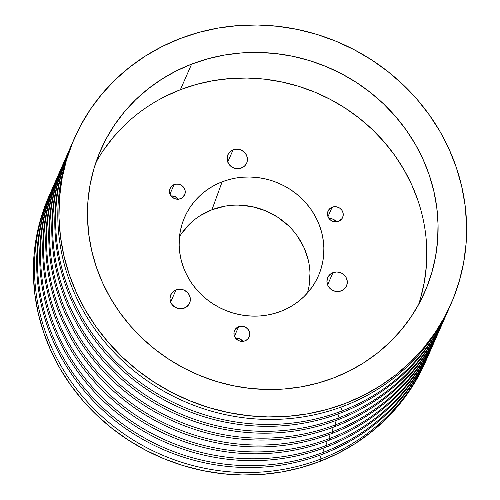<?xml version="1.0" encoding="UTF-8"?>
<svg xmlns="http://www.w3.org/2000/svg" width="500" height="500" viewBox="0 0 500 500"><rect width="100%" height="100%" fill="white"/><g stroke="black" fill="none" stroke-linecap="round" stroke-linejoin="round"><path stroke-width="0.75" d="M241.388 168.05A10.288 9.7 -156.3 0 1 230.131 165.644A10.288 9.7 -156.3 0 1 227.838 154.787A10.288 9.7 -156.3 0 1 233.113 149.812L227.731 162.044L233.113 149.812L236.994 149.131L240.912 149.944L244.275 152.125L245.581 153.631L247.194 157.188L247.294 161.012L246.762 162.844L244.638 165.981L243.125 167.175L239.488 168.575L235.512 168.506L231.8 166.981L228.919 164.231L227.306 160.675L227.206 156.85L227.738 155.019L229.862 151.881L233.113 149.812A10.288 9.7 -156.3 0 1 244.369 152.219A10.288 9.7 -156.3 0 1 246.663 163.075A10.288 9.7 -156.3 0 1 241.388 168.05M341.256 290.881A10.288 9.7 -156.3 0 1 330 288.475A10.288 9.7 -156.3 0 1 327.706 277.619A10.288 9.7 -156.3 0 1 332.987 272.638L327.606 284.875L332.987 272.638L336.863 271.962L340.781 272.775L342.569 273.706L345.45 276.462L346.438 278.169L347.312 281.931L347.169 283.844L345.737 287.35L342.994 290L339.363 291.406L335.387 291.337L331.675 289.812L328.794 287.056L327.806 285.35L326.931 281.588L327.606 277.85L329.738 274.706L332.987 272.638A10.288 9.7 -156.3 0 1 344.237 275.044A10.288 9.7 -156.3 0 1 346.538 285.9A10.288 9.7 -156.3 0 1 341.256 290.881M184.294 308.125A10.288 9.7 -156.3 0 1 173.044 305.719A10.288 9.7 -156.3 0 1 170.744 294.862A10.288 9.7 -156.3 0 1 176.025 289.887L170.644 302.119L176.025 289.887L179.906 289.206L183.825 290.019L187.181 292.2L188.487 293.706L190.106 297.269L190.206 301.087L189.675 302.919L188.775 304.594L186.038 307.25L182.4 308.65L178.425 308.581L174.713 307.056L171.831 304.306L170.844 302.594L169.969 298.831L170.65 295.094L172.775 291.956L176.025 289.887A10.288 9.7 -156.3 0 1 187.281 292.294A10.288 9.7 -156.3 0 1 189.575 303.15A10.288 9.7 -156.3 0 1 184.294 308.125L184.294 308.125M176.663 199.169L177.219 197.906L176.663 199.169M224.925 206.169L211.938 209.762L222.144 181.819A73.025 68.894 -156.3 0 1 304.306 201.2A73.025 68.894 -156.3 0 1 315.619 281.462A73.025 68.894 -156.3 0 1 280.881 311.312L274.256 313.494L267.413 315.038L260.413 315.919L253.331 316.131L246.231 315.675L239.181 314.556L232.25 312.781L225.506 310.363L219.013 307.337L212.831 303.725L207.025 299.556L201.644 294.881L196.744 289.744L192.369 284.188L188.562 278.269L185.369 272.044L182.806 265.575L180.906 258.925L179.688 252.156L179.163 245.331L179.331 238.519L180.2 231.781L181.75 225.188L183.975 218.8L186.85 212.681L190.344 206.887L194.431 201.475L199.062 196.5L204.206 192.006L209.8 188.038L215.8 184.631L222.144 181.819L228.769 179.638L235.606 178.094L242.606 177.213L249.688 177L256.788 177.456L263.837 178.575L270.769 180.35L277.512 182.769L284.006 185.794L290.188 189.406L296 193.575L301.381 198.25L306.281 203.388L310.65 208.944L314.456 214.862L317.656 221.088L320.213 227.556L322.113 234.206L323.331 240.975L323.856 247.8L323.688 254.613L322.825 261.35L321.269 267.944L319.05 274.331L316.175 280.45L312.675 286.244L308.594 291.656L303.956 296.631L298.819 301.125L293.219 305.094L287.225 308.5L280.881 311.312A73.025 68.894 -156.3 0 1 203.325 296.444A73.025 68.894 -156.3 0 1 182.463 222.887A73.025 68.894 -156.3 0 1 222.144 181.819L211.938 209.762A70.388 66.406 23.7 0 0 179.494 236.737M417.944 200.506L411.744 184.838L404 169.762L394.787 155.425L384.194 141.962L372.319 129.512L359.288 118.188L345.213 108.1L330.238 99.344L314.5 92.013L298.163 86.163L281.375 81.856L264.294 79.138L247.094 78.037L229.938 78.556L212.987 80.688L196.412 84.425L180.362 89.719L191.625 64.119A176.906 166.894 -156.3 0 1 385.213 105.487A176.906 166.894 -156.3 0 1 424.7 292.194A176.906 166.894 -156.3 0 1 333.919 377.812L349.281 371.006L363.812 362.756L377.369 353.137L389.825 342.25L401.056 330.194L410.95 317.081L419.425 303.05L426.381 288.225L431.769 272.75L435.531 256.781L437.625 240.463L438.038 223.956L436.763 207.425L433.806 191.019L429.206 174.906L423.006 159.238L415.262 144.162L406.044 129.825L395.45 116.363L383.581 103.912L370.544 92.587L356.475 82.5L341.5 73.744L325.763 66.406L309.425 60.562L292.638 56.256L275.556 53.537L258.356 52.438L241.2 52.956L224.25 55.087L207.669 58.825L191.625 64.119L176.262 70.925L161.731 79.175L148.175 88.794L135.719 99.681L124.494 111.737L114.594 124.844L106.125 138.881L99.162 153.706L93.775 169.181L90.013 185.15L87.919 201.469L87.506 217.975L88.787 234.506L91.737 250.906L96.337 267.025L102.537 282.694L110.281 297.769L119.5 312.106L130.094 325.569L141.962 338.019L155 349.344L169.069 359.431L184.044 368.188L199.781 375.519L216.119 381.369L232.906 385.675L249.988 388.387L267.188 389.494L284.344 388.975L301.294 386.844L317.875 383.106L333.919 377.812A176.906 166.894 -156.3 0 1 140.331 336.438A176.906 166.894 -156.3 0 1 100.844 149.731A176.906 166.894 -156.3 0 1 191.625 64.119L180.362 89.719A176.906 166.894 23.7 0 0 95.781 162.787M49.013 196.038L40.719 218.819L36.35 237.394L33.913 256.363L33.431 275.556L34.919 294.781L38.35 313.85L43.7 332.587L50.912 350.812L59.919 368.344L70.631 385.012L82.95 400.662L96.75 415.144L111.906 428.312L128.275 440.037L145.688 450.219L163.981 458.75L182.981 465.55L202.506 470.556L222.362 473.713L242.362 475L262.312 474.4L282.019 471.912L301.3 467.575L319.956 461.413A205.7 194.062 23.7 0 0 425.519 361.863L426.619 359.363A205.7 194.062 -156.3 0 1 321.056 458.919L319.956 461.413L337.825 453.5L354.719 443.906L370.481 432.725L384.963 420.062L398.019 406.044L409.531 390.8L419.381 374.481L425.588 361.7M49.494 194.963A205.7 194.062 23.7 0 0 48.938 196.206A205.7 194.062 23.7 0 0 94.856 413.306A205.7 194.062 23.7 0 0 319.956 461.413L321.056 458.919A205.7 194.062 -156.3 0 1 95.956 410.812A205.7 194.062 -156.3 0 1 50.038 193.713A205.7 194.062 -156.3 0 1 51.156 191.219A205.7 194.062 23.7 0 0 94.931 409.806A205.7 194.062 23.7 0 0 321.056 458.919L319.75 455.231L321.056 458.919A205.7 194.062 23.7 0 0 427.694 356.856A205.7 194.062 -156.3 0 1 426.619 359.363M429.225 353.431A205.7 194.062 -156.3 0 1 323.256 453.925A205.7 194.062 23.7 0 0 428.812 354.369L429.637 352.494A205.7 194.062 -156.3 0 1 324.081 452.05A205.7 194.062 23.7 0 0 430.719 349.988A205.7 194.062 -156.3 0 1 429.637 352.494M432.244 346.562A205.7 194.062 -156.3 0 1 326.275 447.056A205.7 194.062 23.7 0 0 431.838 347.5L432.656 345.625A205.7 194.062 -156.3 0 1 327.1 445.181A205.7 194.062 23.7 0 0 433.738 343.119A205.7 194.062 -156.3 0 1 432.656 345.625M322.775 448.363L324.081 452.05L323.256 453.925L324.081 452.05A205.7 194.062 -156.3 0 1 98.975 403.944A205.7 194.062 -156.3 0 1 53.056 186.844A205.7 194.062 -156.3 0 1 54.175 184.35A205.7 194.062 23.7 0 0 97.95 402.938A205.7 194.062 23.7 0 0 324.081 452.05L322.775 448.363M435.269 339.694A205.7 194.062 -156.3 0 1 329.3 440.188A205.7 194.062 23.7 0 0 434.856 340.631L435.681 338.756A205.7 194.062 -156.3 0 1 330.119 438.312A205.7 194.062 23.7 0 0 436.763 336.25A205.7 194.062 -156.3 0 1 435.681 338.756M325.794 441.5L327.1 445.181L326.275 447.056L327.1 445.181A205.7 194.062 -156.3 0 1 101.994 397.075A205.7 194.062 -156.3 0 1 56.081 179.975A205.7 194.062 -156.3 0 1 57.2 177.481A205.7 194.062 23.7 0 0 100.975 396.069A205.7 194.062 23.7 0 0 327.1 445.181L325.794 441.5M438.288 332.825A205.7 194.062 -156.3 0 1 332.319 433.319A205.7 194.062 23.7 0 0 437.875 333.762L438.7 331.887A205.7 194.062 -156.3 0 1 333.144 431.444A205.7 194.062 23.7 0 0 439.781 329.387A205.7 194.062 -156.3 0 1 438.7 331.887M328.819 434.631L330.119 438.312L329.3 440.188L330.119 438.312A205.7 194.062 -156.3 0 1 105.019 390.206A205.7 194.062 -156.3 0 1 59.1 173.106A205.7 194.062 -156.3 0 1 60.219 170.613A205.7 194.062 23.7 0 0 103.994 389.2A205.7 194.062 23.7 0 0 330.119 438.312L328.819 434.631M441.306 325.956A205.7 194.062 -156.3 0 1 335.337 426.45A205.7 194.062 23.7 0 0 440.9 326.894L441.725 325.019A205.7 194.062 -156.3 0 1 336.163 424.575A205.7 194.062 23.7 0 0 442.8 322.519A205.7 194.062 -156.3 0 1 441.725 325.019M331.838 427.762L333.144 431.444L332.319 433.319L333.144 431.444A205.7 194.062 -156.3 0 1 108.038 383.338A205.7 194.062 -156.3 0 1 62.125 166.238A205.7 194.062 -156.3 0 1 63.238 163.75A205.7 194.062 23.7 0 0 107.019 382.331A205.7 194.062 23.7 0 0 333.144 431.444L331.838 427.762M444.331 319.088A205.7 194.062 -156.3 0 1 338.363 419.581A205.7 194.062 23.7 0 0 443.919 320.025L444.744 318.156A205.7 194.062 -156.3 0 1 339.188 417.706A205.7 194.062 23.7 0 0 445.825 315.65A205.7 194.062 -156.3 0 1 444.744 318.156M334.856 420.894L336.163 424.575L335.337 426.45L336.163 424.575A205.7 194.062 -156.3 0 1 111.062 376.469A205.7 194.062 -156.3 0 1 65.144 159.369A205.7 194.062 -156.3 0 1 66.263 156.881A205.7 194.062 23.7 0 0 110.037 375.462A205.7 194.062 23.7 0 0 336.163 424.575L334.856 420.894M447.35 312.219A205.7 194.062 -156.3 0 1 341.381 412.713A205.7 194.062 23.7 0 0 446.944 313.156L447.769 311.288A205.7 194.062 -156.3 0 1 342.206 410.838A205.7 194.062 23.7 0 0 448.844 308.781A205.7 194.062 -156.3 0 1 447.769 311.288M337.881 414.025L339.188 417.706L338.363 419.581L339.188 417.706A205.7 194.062 -156.3 0 1 114.081 369.6A205.7 194.062 -156.3 0 1 68.162 152.5A205.7 194.062 -156.3 0 1 69.281 150.013A205.7 194.062 23.7 0 0 113.056 368.594A205.7 194.062 23.7 0 0 339.188 417.706L337.881 414.025M450.506 305.044A205.7 194.062 -156.3 0 1 344.406 405.844A205.7 194.062 23.7 0 0 449.963 306.288L451.062 303.794A205.7 194.062 -156.3 0 1 345.506 403.344L344.406 405.844A205.7 194.062 -156.3 0 1 118.787 357.238A205.7 194.062 -156.3 0 1 73.938 139.394A205.7 194.062 23.7 0 0 73.381 140.638A205.7 194.062 23.7 0 0 119.3 357.738A205.7 194.062 23.7 0 0 344.406 405.844L345.506 403.344L326.844 409.5L307.562 413.844L287.856 416.325L267.906 416.931L247.906 415.644L228.05 412.488L208.525 407.481L189.525 400.681L171.231 392.15L153.819 381.969L137.456 370.244L122.294 357.075L108.494 342.594L96.175 326.944L85.463 310.275L76.456 292.744L69.244 274.519L63.894 255.781L60.462 236.713L58.975 217.488L59.456 198.294L61.894 179.319L66.263 160.75L72.525 142.756L80.619 125.519L90.469 109.2L101.981 93.956L115.037 79.938L129.519 67.275L145.281 56.094L162.175 46.5L180.044 38.587A205.7 194.062 -156.3 0 1 405.144 86.694A205.7 194.062 -156.3 0 1 451.062 303.794M340.9 407.156L342.206 410.838L341.381 412.713L342.206 410.838A205.7 194.062 -156.3 0 1 117.1 362.731A205.7 194.062 -156.3 0 1 71.188 145.631A205.7 194.062 -156.3 0 1 72.306 143.144A205.7 194.062 23.7 0 0 116.081 361.725A205.7 194.062 23.7 0 0 342.206 410.838L340.9 407.156M338.562 221.331A7.969 7.519 -156.3 0 1 329.837 219.469A7.969 7.519 -156.3 0 1 328.056 211.056A7.969 7.519 -156.3 0 1 332.15 207.2L327.975 216.681L332.15 207.2A7.969 7.519 -156.3 0 1 340.869 209.062A7.969 7.519 -156.3 0 1 342.65 217.475A7.969 7.519 -156.3 0 1 338.562 221.331L335.55 221.863L332.512 221.231L329.913 219.537L328.131 217.05L327.569 212.65L328.675 209.938L330.8 207.875L333.619 206.794L336.7 206.844L339.575 208.025L341.812 210.156L343.062 212.919L343.137 215.881L342.031 218.6L338.562 221.331M180.556 198.706A7.969 7.519 -156.3 0 1 171.831 196.844A7.969 7.519 -156.3 0 1 170.05 188.431A7.969 7.519 -156.3 0 1 174.144 184.575L169.969 194.05L174.144 184.575A7.969 7.519 -156.3 0 1 182.862 186.438A7.969 7.519 -156.3 0 1 184.644 194.85A7.969 7.519 -156.3 0 1 180.556 198.706L177.544 199.231L174.513 198.606L171.906 196.912L170.125 194.419L169.562 190.025L170.669 187.306L172.794 185.25L175.613 184.169L178.694 184.219L181.569 185.4L183.806 187.531L185.056 190.294L185.131 193.256L183.075 197.106L180.556 198.706M245.037 340.856A7.969 7.519 -156.3 0 1 236.312 338.994A7.969 7.519 -156.3 0 1 234.531 330.581A7.969 7.519 -156.3 0 1 238.625 326.725L234.456 336.206L238.625 326.725A7.969 7.519 -156.3 0 1 247.35 328.587A7.969 7.519 -156.3 0 1 249.125 337A7.969 7.519 -156.3 0 1 245.037 340.856L242.031 341.388L238.994 340.756L235.375 337.9L234.125 335.138L234.044 332.175L235.156 329.462L237.275 327.4L240.094 326.319L243.175 326.369L246.05 327.55L248.287 329.681L249.537 332.444L249.2 336.825L247.556 339.256L245.037 340.856M308.988 286.419L309.981 273.356M308.3 260.25L304.006 247.606L297.256 235.9M288.319 225.594L277.531 217.075L265.312 210.669L252.131 206.631L238.494 205.113M307.419 293.012A70.388 66.406 23.7 0 0 285.881 223.369A70.388 66.406 23.7 0 0 211.938 209.762L200.044 215.75M189.7 223.906L181.294 233.925M242.925 341.35A7.969 7.519 23.7 0 0 235.519 338.094L239.45 338.688L243.069 341.55M178.444 199.2A7.969 7.519 23.7 0 0 171.038 195.944L174.969 196.537L178.588 199.4M336.444 221.825A7.969 7.519 23.7 0 0 329.044 218.569L332.975 219.163L336.594 222.025M420.506 298.35L424.269 282.381L426.362 266.062L426.775 249.556M418.5 304.744A176.906 166.894 23.7 0 0 368.581 126.044A176.906 166.894 23.7 0 0 180.362 89.719L165 96.525M124.456 125.281L113.231 137.338L103.331 150.45M180.044 38.587L198.7 32.425L217.981 28.087L237.688 25.6L257.638 25L277.638 26.288L297.494 29.444L317.019 34.45L336.019 41.25L354.312 49.781L371.725 59.962L388.094 71.688L403.25 84.856L417.05 99.338L429.369 114.987L440.081 131.656L449.087 149.188L456.3 167.413L461.65 186.15L465.081 205.219L466.569 224.444L466.087 243.637L463.65 262.606L459.281 281.181L453.019 299.175L444.925 316.413L435.075 332.731L423.562 347.975L410.506 361.994L396.025 374.656L380.262 385.838L363.369 395.431L345.506 403.344A205.7 194.062 -156.3 0 1 120.4 355.238A205.7 194.062 -156.3 0 1 74.481 138.138A205.7 194.062 -156.3 0 1 180.044 38.587M52.65 187.781A205.7 194.062 23.7 0 0 52.231 188.713A205.7 194.062 23.7 0 0 98.15 405.812A205.7 194.062 23.7 0 0 323.256 453.925A205.7 194.062 -156.3 0 1 97.769 405.438A205.7 194.062 -156.3 0 1 52.65 187.781M55.669 180.912A205.7 194.062 23.7 0 0 55.256 181.844A205.7 194.062 23.7 0 0 101.175 398.95A205.7 194.062 23.7 0 0 326.275 447.056A205.7 194.062 -156.3 0 1 100.787 398.569A205.7 194.062 -156.3 0 1 55.669 180.912M58.694 174.044A205.7 194.062 23.7 0 0 58.275 174.981A205.7 194.062 23.7 0 0 104.194 392.081A205.7 194.062 23.7 0 0 329.3 440.188A205.7 194.062 -156.3 0 1 103.806 391.7A205.7 194.062 -156.3 0 1 58.694 174.044M61.712 167.175A205.7 194.062 23.7 0 0 61.3 168.113A205.7 194.062 23.7 0 0 107.212 385.213A205.7 194.062 23.7 0 0 332.319 433.319A205.7 194.062 -156.3 0 1 106.831 384.831A205.7 194.062 -156.3 0 1 61.712 167.175M64.731 160.306A205.7 194.062 23.7 0 0 64.319 161.244A205.7 194.062 23.7 0 0 110.237 378.344A205.7 194.062 23.7 0 0 335.337 426.45A205.7 194.062 -156.3 0 1 109.85 377.962A205.7 194.062 -156.3 0 1 64.731 160.306M67.756 153.438A205.7 194.062 23.7 0 0 67.344 154.375A205.7 194.062 23.7 0 0 113.256 371.475A205.7 194.062 23.7 0 0 338.363 419.581A205.7 194.062 -156.3 0 1 112.875 371.094A205.7 194.062 -156.3 0 1 67.756 153.438M70.775 146.569A205.7 194.062 23.7 0 0 70.362 147.506A205.7 194.062 23.7 0 0 116.281 364.606A205.7 194.062 23.7 0 0 341.381 412.713A205.7 194.062 -156.3 0 1 115.894 364.225A205.7 194.062 -156.3 0 1 70.775 146.569M52.231 188.713L53.056 186.844M55.256 181.844L56.081 179.975M58.275 174.981L59.1 173.106M61.3 168.113L62.125 166.238M64.319 161.244L65.144 159.369M67.344 154.375L68.162 152.5M70.362 147.506L71.188 145.631M73.381 140.638L74.481 138.138M48.938 196.206L50.038 193.713"/></g></svg>
